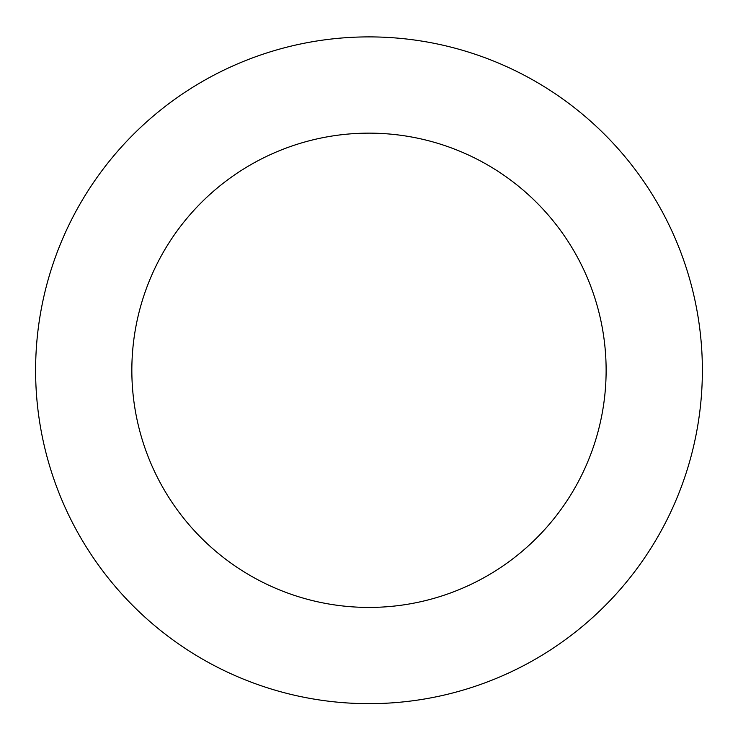<?xml version="1.0" encoding="UTF-8"?>
<svg xmlns="http://www.w3.org/2000/svg" width="738" height="738" viewBox="0 0 738 738"><rect width="100%" height="100%" fill="white"/><g stroke="black" fill="none" stroke-linecap="round" stroke-linejoin="round"><path stroke-width="1.11" d="M55.654 256.409A333.382 333.382 0 0 0 427.025 698.572A333.382 333.382 0 0 0 624.274 155.866A333.382 333.382 0 0 0 55.654 256.409M146.106 289.278A237.147 237.147 0 0 0 410.273 603.804A237.147 237.147 0 0 0 550.576 217.765A237.147 237.147 0 0 0 146.106 289.278"/></g></svg>
